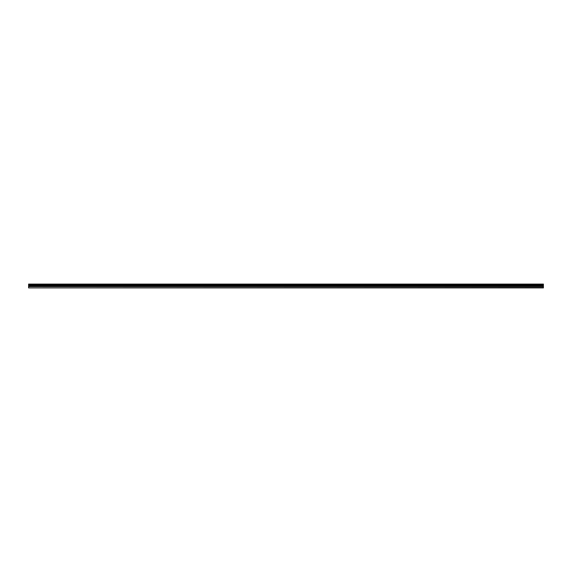 <?xml version="1.0" encoding="UTF-8"?>
<svg xmlns="http://www.w3.org/2000/svg" width="572" height="572" viewBox="0 0 572 572"><rect width="100%" height="100%" fill="white"/><g stroke="black" fill="none" stroke-linecap="round" stroke-linejoin="round"><path stroke-width="0.86" d="M28.6 287.616L28.6 284.091L543.4 284.091L543.4 287.909L28.6 287.909L543.4 287.616M28.6 286.608L543.4 286.608M28.6 285.056L543.4 285.056M28.6 284.742L543.4 284.742M543.4 284.327L28.6 284.327M28.6 284.634L543.4 284.634M543.4 285.9L28.6 285.9M28.6 286.236L543.4 286.236"/></g></svg>
